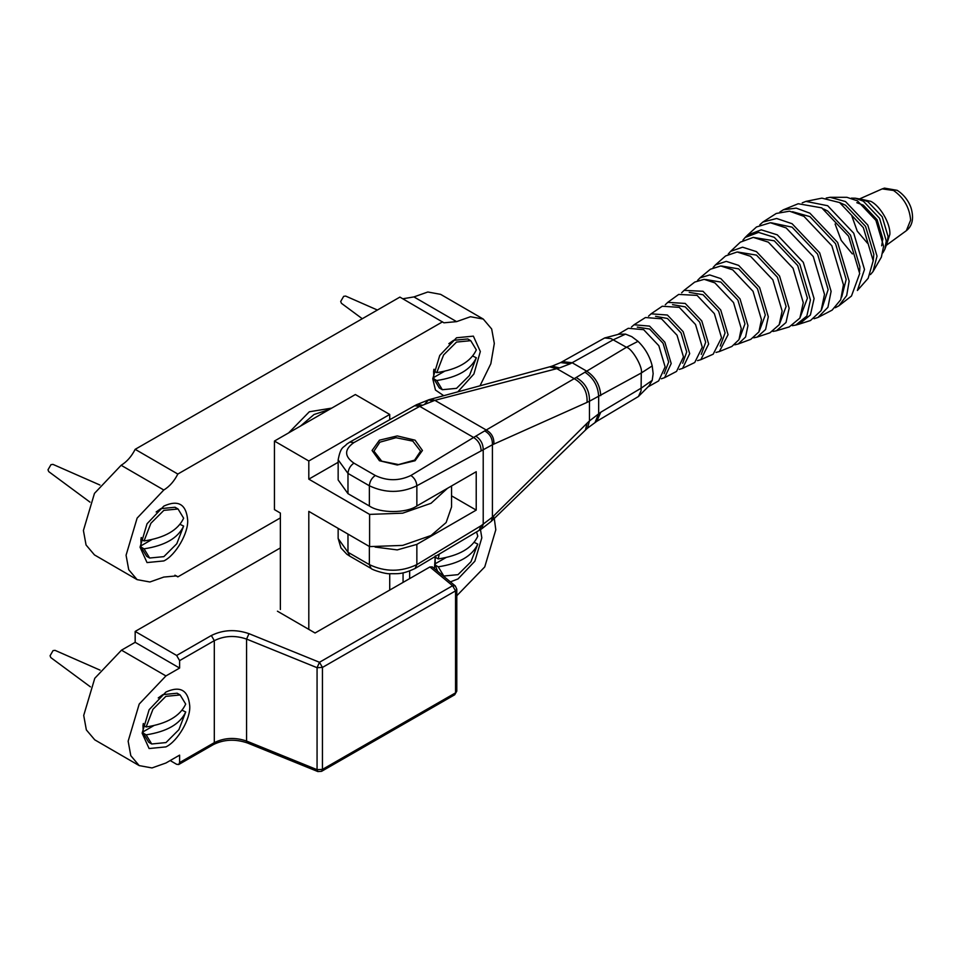 <?xml version="1.0" encoding="UTF-8"?>
<svg xmlns="http://www.w3.org/2000/svg" width="960" height="960" viewBox="0 0 960 960"><rect width="100%" height="100%" fill="white"/><g stroke="black" fill="none" stroke-linecap="round" stroke-linejoin="round"><path stroke-width="1.44" d="M174.924 575.196L177.828 576.888L176.472 575.904L163.8 577.068L149.904 581.988L137.112 579.636L94.452 554.904L86.064 544.992L83.412 530.508L94.464 493.392L121.14 465.276C126.852 461.796 131.52 456.48 135.168 449.328L399.9 297.096L443.916 322.812L456.588 321.636L470.484 316.728L483.276 319.068L440.616 294.348L427.824 291.996L413.928 296.916L402.804 298.776M483.276 319.068L491.676 328.992L494.316 343.476L490.836 363.744L479.988 385.848M137.112 579.636L128.724 569.712L126.072 555.228L137.124 518.112L163.8 490.008C169.512 486.528 174.192 481.212 177.828 474.048L442.56 321.828M135.168 449.328L177.828 474.048M163.848 506.088C178.2 499.584 186.132 504.156 187.644 519.828C188.712 532.776 175.62 555.384 163.848 560.928L147.024 562.572L140.052 547.188L147.048 523.764L163.848 506.088M443.724 395.676L435.456 390.036L432.744 378.78L439.74 355.452L456.54 337.776L473.364 336.132L480.336 351.516L473.892 374.004L457.824 391.848M280.368 517.92L177.828 576.888M456.792 691.14L454.692 694.776L456.792 691.14L456.792 589.164L455.556 590.88L455.556 692.856L322.44 769.404L322.44 667.428L319.476 662.28L248.988 633.66L246.576 639.072L317.064 667.692L322.44 667.428L455.556 590.88L452.592 585.732L455.28 585.924L432.276 566.88L429.924 566.952L452.592 585.732L319.476 662.28L317.064 667.692L317.064 769.668L322.44 769.404L321.576 771.324L317.904 771.576L317.064 769.668L246.576 741.048L247.404 742.956L317.904 771.576M280.368 547.932L135.168 631.428L176.64 655.464L179.604 660.612L214.308 640.656C224.4 635.688 235.164 635.16 246.576 639.072L246.576 741.048C235.164 737.136 224.4 737.664 214.308 742.644L213.432 744.564C223.932 739.368 235.26 738.84 247.404 742.956M248.988 633.66C235.668 629.1 223.128 629.724 211.344 635.52L214.308 640.656L214.308 742.644L179.604 762.588L178.74 764.508L176.64 764.304L170.184 760.56M429.924 566.952L315.06 633L277.428 611.196M179.604 762.588L179.604 755.136L165.924 763.008L152.004 767.94L139.188 765.6L130.8 755.676L128.148 741.192L139.212 704.052L165.924 675.936L179.604 668.064L179.604 660.612M403.068 572.82L403.068 582.396M494.28 518.46L495.804 529.788L484.74 566.928L456.792 595.74M480.444 529.44L481.824 537.816L474.852 561.216L458.028 578.928L450.384 581.868M434.436 568.668L435.228 556.716M165.924 692.052C180.276 685.536 188.208 690.12 189.72 705.792C190.788 718.74 177.696 741.348 165.924 746.892L149.1 748.536L142.128 733.152L149.124 709.728L165.924 692.052M135.168 631.428L135.168 642.312L121.488 650.172L94.776 678.288L83.712 715.428L86.352 729.912L94.752 739.836L139.188 765.6M135.168 642.312L179.604 668.064M389.724 419.508L389.724 414.456L355.356 394.536L274.44 441.06L274.44 509.616L280.368 513.06L280.368 609.504M389.724 590.076L389.724 573.732M274.44 441.06L308.808 460.992L389.724 414.456M451.548 485.964L451.548 507L446.124 522.564L431.028 535.512L402.672 545.4L369.6 546.612L369.6 514.392L402.672 513.18L431.028 503.292L447.492 488.304M369.6 546.612L308.808 511.38L308.808 629.388M308.808 460.992L308.808 479.148L338.148 462.288M308.808 479.148L369.6 514.392M379.452 440.184L372.072 450.468L379.452 460.74L397.26 465L415.068 460.74L422.448 450.468L415.068 440.184L397.26 435.924L379.452 440.184M851.34 198.144L855.3 198.204L863.328 201.168L879.552 218.292L886.272 240.9L884.82 249.336L882.888 252.792M664.584 377.676L676.548 371.412L683.472 356.904L677.028 335.22L661.464 318.792L645.432 317.532L634.032 324.768L649.584 326.112L664.86 342.24L671.196 363.528L664.584 377.676L661.32 378.78M682.668 363.252L686.712 351.924L681.06 332.892L667.404 318.468L655.56 316.308M648.54 316.164L651.072 313.824L667.404 315.036L683.16 331.68L689.688 353.64L682.572 368.388L679.284 369.408M873 271.608L881.388 257.1L883.596 246.216L875.916 220.392L857.388 200.82L846.852 197.292L830.112 197.304L845.508 201.552L867.792 225.072L877.032 256.14L873 271.608L870.408 274.62M835.092 224.016L841.224 240.42L852.36 253.932M881.688 245.796L882.816 238.908L877.104 219.708L863.328 205.152L856.8 202.692M719.388 351.54L731.88 346.452L738.996 339.636L741.264 328.584L733.548 302.58L714.9 282.9L704.184 279.336L694.728 282.084L684.072 290.364L703.02 291.288L720.732 309.984L728.064 334.668L719.388 351.54L716.028 352.428M739.608 338.256L744.96 323.856L737.892 300.072L720.828 282.072L705.696 279.504M697.584 280.38L699.984 277.872L709.752 274.944L720.828 278.616L740.004 298.86L747.948 325.584L745.584 337.008L738.168 344.004L734.796 344.82M757.176 337.08L769.956 332.796L779.172 324.756L782.136 311.04L772.872 279.876L750.516 256.284L737.16 251.988L725.592 255.948L715.488 264.876L726.276 261.372L738.648 265.392L759.612 287.532L768.3 316.764L765.6 329.484L757.176 337.08L753.78 337.824M779.412 324.288L786.108 306.48L777.432 277.248L756.456 255.108L737.676 252.012M728.268 254.004L730.56 251.4L742.548 247.188L756.456 251.628L779.556 276.024L789.132 308.22L786.024 322.488L776.376 330.768L772.98 331.44M776.376 330.768L789.288 326.904L799.86 318.108L803.28 302.676L793.044 268.236L768.336 242.148L753.264 237.384L740.352 242.16L730.56 251.4M799.824 318.192L807.408 298.2L797.7 265.548L774.264 240.816L753.18 237.384M742.944 240.108L745.176 237.456L758.568 232.38L774.264 237.312L799.848 264.312L810.432 299.952L806.856 316.02L795.768 325.08L792.348 325.68M799.044 324.18L810.504 320.508L821.112 310.632L824.508 294.372L813.276 256.56L786.144 227.916L770.364 222.732L756.504 226.968L747.6 235.068L761.244 229.824L777.276 234.84L803.292 262.308L814.08 298.596L810.408 314.976L799.044 324.18L795.768 325.08M821.496 309.84L828.132 289.608L817.572 254.076L792.084 227.16L771.24 222.792M759.828 224.784L762.84 222.06L776.64 218.484L792.084 223.716L819.684 252.852L831.108 291.324L827.928 307.308L817.932 317.484L814.056 318.72M817.932 317.484L832.104 310.14L840.72 299.76L843.432 284.724L831.864 245.82L803.952 216.36L789.576 211.188L776.28 213.456L762.84 222.06M841.728 296.976L846.168 279.456L835.548 243.696L809.892 216.612L792.492 211.704M779.988 211.884L783.372 209.784L796.212 208.128L809.892 213.18L837.648 242.484L849.144 281.172L846.684 295.548L838.836 305.832L835.32 307.716M838.836 305.832L851.484 296.016L859.692 273.552L848.58 236.172L821.76 207.864L798.204 203.736L783.372 209.784M859.644 271.416L859.908 266.82L850.476 235.08L827.7 211.032L823.584 208.968M827.7 205.728L853.728 233.196L864.504 269.472L857.376 290.496L868.164 278.292L873.192 260.772L863.34 227.64L839.58 202.548L821.892 198.144L805.932 201.384L827.7 205.728M802.236 202.836L805.932 201.384M873.192 260.892L873.84 254.292L865.548 226.38L845.508 205.224L839.472 202.488M826.2 198.036L830.112 197.304M738.168 344.004L750.816 339.324L758.88 331.944L761.46 319.668L753.048 291.324L732.708 269.856L720.792 265.968L710.364 269.256L699.984 277.872M759.336 330.984L765.3 315.024L757.488 288.756L738.648 268.86L721.836 266.052M713.148 267.432L715.488 264.876M700.848 359.676L713.184 354.192L721.536 337.752L714.372 313.656L697.08 295.392L678.672 294.42L667.764 302.352L685.212 303.432L701.784 320.928L708.648 344.016L700.848 359.676L697.524 360.624M720.252 346.056L725.076 332.94L718.62 311.196L703.02 294.732L689.244 292.356M681.624 292.824L684.072 290.364M682.572 368.388L694.728 362.508L702.276 347.196L695.544 324.528L679.272 307.356L662.244 306.24L651.072 313.824M701.268 354.396L705.672 342.3L699.672 322.14L685.212 306.864L672.528 304.632M665.268 304.764L667.764 302.352M664.152 373.692L668.664 362.076L663.072 343.272L649.584 329.028L637.272 327.12M631.452 327.036L634.032 324.768M648.024 386.868L658.656 380.892L665.124 366.888L658.836 345.72L643.656 329.688L628.284 328.296L617.808 334.5M618.936 334.2L625.536 334.128L631.776 336.66L638.028 341.34C645.096 348.192 649.824 356.388 652.212 365.928L653.148 373.68L652.212 380.352L648.972 385.92L638.448 396.504L641.076 390.756L641.28 372.996C643.344 367.848 631.932 348.06 626.436 347.292L610.956 338.58L604.632 337.98L560.604 362.604M652.212 380.352L641.28 388.08L600.744 412.248L596.832 421.284L638.448 396.504M600.744 412.248L589.464 420.924L587.472 428.172L596.904 421.236M638.028 341.34L626.436 347.292L574.2 378.672C583.212 383.856 587.508 391.752 587.088 402.36L589.464 401.22L589.464 420.924L587.088 423.192L585.396 430.128L492.924 519.78L493.896 515.688L492.42 517.128L491.328 521.304L492.912 519.792M587.472 428.172L585.192 430.32M353.916 442.584L419.748 406.368L473.628 437.472L410.916 475.488C399.048 481.104 387.18 481.104 375.288 475.488L353.916 463.14C344.184 456.288 344.184 449.436 353.916 442.584L349.74 442.152L346.668 444.204C343.692 447.96 340.836 445.728 338.16 459.852L338.148 479.94L347.976 493.656L369.36 505.992C380.04 513.384 406.164 513.384 416.856 505.992L416.856 485.772L492.42 444.756L492.42 517.128L481.128 525.696L479.1 530.448M416.856 505.992L476.22 471.72L476.22 510.108L416.856 544.38L397.248 549.912L375.12 547.056M432.768 400.932L428.556 399.888L416.988 404.544L422.124 405.132L416.976 404.496L414.636 405.744L419.748 406.368L434.856 400.344L556.836 368.652L574.2 378.672L484.68 430.908C490.032 433.92 492.612 438.54 492.42 444.756L587.088 402.36M576.108 377.496C585.264 382.728 589.716 390.636 589.464 401.22L641.28 372.996L652.212 365.928M428.484 399.864L430.584 399.264L434.856 400.344L486.24 430.008C491.628 433.068 494.172 437.76 493.896 444.072M484.68 430.908L475.824 436.14C480.564 439.26 483.036 443.676 483.216 449.388L483.216 524.364L481.416 529.02L491.328 521.304M428.556 399.888L425.064 403.752M559.548 367.932L570.312 363.744L560.616 362.604L552.096 366.12L559.548 367.932L556.836 368.652L549.564 366.852L430.56 399.276M451.548 495.852L476.22 510.108M300.48 426.096L314.016 414.516L329.316 409.512M288.612 432.924L309.312 411.78L331.788 408.096M472.716 356.028L476.328 357.768C470.736 369.756 457.548 377.34 436.752 380.52L433.764 378.78L433.788 377.436L444.468 371.304M433.788 377.436L433.596 371.112M436.752 372.636C457.548 369.456 470.736 361.872 476.328 349.884L470.748 340.68L456.54 342.06L443.616 354.936L436.752 372.636L433.764 370.896L433.788 369.552M433.764 378.78L439.344 387.984L442.332 389.712L456.54 388.344L469.476 375.468L476.328 357.768M469.176 339.96L467.76 338.952L453.552 340.332L448.848 343.68M434.04 369.228L433.764 370.896M436.752 380.52L442.332 389.712M377.4 310.032L345.636 296.064L343.668 296.34L340.692 301.476L341.436 303.312L362.28 318.732M141.096 537.864L141.072 539.208L144.06 540.948C164.856 537.768 178.044 530.184 183.636 518.196L178.056 508.992L163.848 510.372L150.924 523.248L144.06 540.948M151.776 539.604L141.096 545.748L140.904 539.412M180.024 524.34L183.636 526.08C178.044 538.068 164.856 545.652 144.06 548.832L141.072 547.092L141.096 545.748M176.484 508.26L175.068 507.252L160.86 508.632L156.156 511.98M141.348 537.528L141.072 539.208M141.072 547.092L146.652 556.296L149.64 558.024L163.848 556.644L176.784 543.768L183.636 526.08M99.924 485.028L52.944 464.376L50.976 464.652L48 469.788L48.732 471.624L90 502.14M144.06 548.832L149.64 558.024M182.112 710.232L185.724 711.972C180.132 723.996 166.932 731.628 146.148 734.844L143.16 733.116L143.184 731.76L153.768 725.64M143.184 731.76L142.98 725.376M146.136 726.972C166.92 723.756 180.108 716.124 185.7 704.088L180.132 694.956L165.864 696.36L152.952 709.272L146.136 726.972L143.136 725.244L143.16 723.888M143.16 733.116L148.716 742.248L151.716 743.988L165.984 742.572L178.896 729.672L185.724 711.972M178.56 694.224L177.144 693.216L162.888 694.62L158.232 697.944M143.424 723.492L143.136 725.244M146.148 734.844L151.716 743.988M100.08 670.14L55.02 650.34L53.04 650.616L50.076 655.764L50.808 657.588L90.396 686.856M474.192 542.352L477.804 544.092C472.212 556.068 459.024 563.64 438.24 566.808L435.24 565.068L435.264 563.724L445.968 557.58M435.264 563.724L435.084 557.412M435.276 555.84L435.252 557.184L438.24 558.924C459.024 555.756 472.212 548.184 477.804 536.208L476.568 531.984M435.24 565.068L437.616 571.308M438.24 566.808L443.808 576.024L458.004 574.656L470.94 561.792L477.804 544.092M439.164 554.4L438.24 558.924M412.8 441.12L395.976 437.712L379.896 442.176L373.956 451.152L381.72 461.172L398.544 464.58L414.624 460.116L420.564 451.152L412.8 441.12M456.588 321.636L413.928 296.916M121.14 465.276L163.8 490.008M211.344 635.52L176.64 655.464M409.644 578.616L409.644 570.984M121.488 650.172L165.924 675.936M855.3 198.204L861.984 199.392L868.032 201.804L882.204 216.756L888.072 236.496L887.124 242.952L884.82 249.336M886.44 244.992L889.848 234.384C890.7 223.968 880.2 205.788 870.756 201.324L859.872 198.972M851.964 216.348L857.256 231.156L867.432 243.156M859.56 198.912L882.204 188.892L893.532 190.476C903.84 197.688 909.54 207.552 910.632 220.092L906.348 230.688L886.332 245.292M570.312 363.744L613.368 339.744L625.536 334.128M584.844 372.132C593.556 377.928 598.164 386.136 598.668 396.72L598.668 413.556L595.128 422.316M587.088 423.192L493.896 515.688M481.128 525.696L416.856 564.612L415.104 568.464C401.532 574.8 397.8 573.54 389.616 573.72C385.596 574.116 372.18 569.928 371.112 568.464L369.36 564.612L347.976 552.264L349.74 556.116L346.824 554.208L340.968 547.932L338.148 538.44M416.856 544.38L416.856 564.612C401.028 572.1 385.2 572.1 369.36 564.612L369.36 546.468M347.976 534.084L347.976 552.264L338.148 538.56L338.148 528.384M562.464 361.596L572.172 362.76L586.572 371.076C595.344 376.884 600.072 385.068 600.744 395.616M475.824 436.14L473.628 437.472C478.32 440.532 480.816 444.852 481.128 450.456M410.916 475.488C414.504 477.996 416.484 481.428 416.856 485.772C401.028 493.26 385.2 493.26 369.36 485.772L369.36 505.992M375.288 475.488C371.712 477.996 369.732 481.428 369.36 485.772L347.976 473.424C348.36 469.068 350.34 465.636 353.916 463.14M349.74 442.152L414.636 405.744M338.16 459.852L347.976 473.424L347.976 493.656M456.792 589.164L455.28 585.924M454.692 694.776L321.576 771.324M178.74 764.508L213.432 744.564M882.204 188.892L884.448 188.124L897.204 190.332C906.756 196.44 910.536 205.56 911.424 209.244C913.908 218.904 912.216 226.044 906.348 230.688M745.176 237.456L747.6 235.068M604.632 337.98L619.092 334.152M415.128 568.44L481.416 529.02M349.704 556.104L371.076 568.44M552.096 366.12L549.576 366.864M467.76 338.952L470.748 340.68M178.056 508.992L175.068 507.252M177.144 693.216L180.132 694.956M443.808 576.024L442.164 575.064"/></g></svg>

